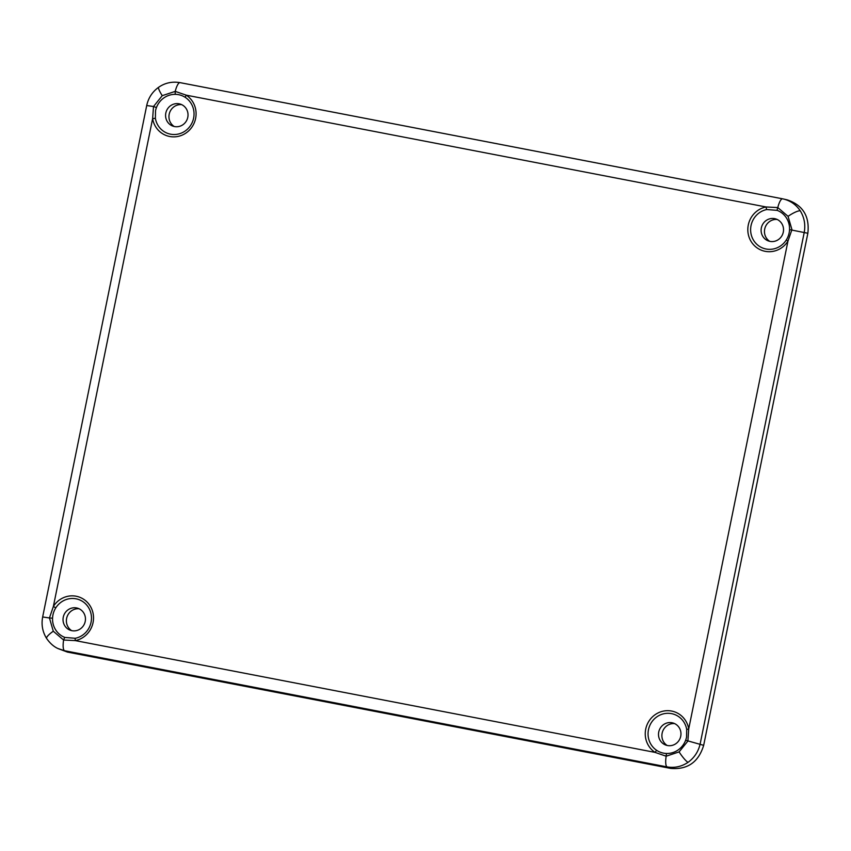 <?xml version="1.0" encoding="UTF-8"?>
<svg xmlns="http://www.w3.org/2000/svg" width="851" height="851" viewBox="0 0 851 851"><rect width="100%" height="100%" fill="white"/><g stroke="black" fill="none" stroke-linecap="round" stroke-linejoin="round"><path stroke-width="1.28" d="M761.347 227.898A11.616 11.169 -71.3 0 0 767.953 240.78A11.616 11.169 -71.3 0 0 783.292 232.132A11.616 11.169 -71.3 0 0 775.399 218.813A11.616 11.169 -71.3 0 0 761.347 227.898M769.751 241.344A11.861 11.403 108.7 0 1 777.165 219.462M680.726 736.264A11.616 11.169 -71.3 0 0 672.833 722.946A11.616 11.169 -71.3 0 0 665.386 744.912A11.616 11.169 -71.3 0 0 680.726 736.264M667.184 745.476A11.861 11.403 108.7 0 1 674.598 723.595M63.261 617.198A11.616 11.169 -71.3 0 0 69.878 630.08A11.616 11.169 -71.3 0 0 85.217 621.432A11.616 11.169 -71.3 0 0 77.313 608.114A11.616 11.169 -71.3 0 0 63.261 617.198M71.675 630.644A11.861 11.403 108.7 0 1 79.09 608.763M187.784 117.3A11.616 11.169 -71.3 0 0 179.88 103.982A11.616 11.169 -71.3 0 0 172.445 125.948A11.616 11.169 -71.3 0 0 187.784 117.3M174.242 126.512A11.861 11.403 108.7 0 1 181.657 104.63M751.039 225.579A20.169 19.392 -71.3 0 0 762.57 247.971A20.169 19.392 -71.3 0 0 786.313 239.95A20.169 19.392 -71.3 0 0 789.132 232.929A20.169 19.392 -71.3 0 0 789.537 229.621A20.169 19.392 -71.3 0 0 777.197 210.378L766.804 209.537A20.169 19.392 -71.3 0 0 751.039 225.579M648.473 729.722A20.169 19.392 -71.3 0 0 656.77 750.401A20.169 19.392 -71.3 0 0 666.695 753.475A20.169 19.392 -71.3 0 0 685.64 740.274A20.169 19.392 -71.3 0 0 686.566 737.062L686.714 729.53A20.169 19.392 -71.3 0 0 667.897 713.298A20.169 19.392 -71.3 0 0 648.473 729.722M52.953 614.89A20.169 19.392 -71.3 0 0 52.56 618.198A20.169 19.392 -71.3 0 0 64.899 637.442L75.292 638.282A20.169 19.392 -71.3 0 0 91.057 622.241A20.169 19.392 -71.3 0 0 79.526 599.849A20.169 19.392 -71.3 0 0 55.772 607.869A20.169 19.392 -71.3 0 0 52.953 614.89M155.52 110.758L155.382 118.289A20.169 19.392 -71.3 0 0 174.2 134.522A20.169 19.392 -71.3 0 0 193.624 118.098A20.169 19.392 -71.3 0 0 185.327 97.418A20.169 19.392 -71.3 0 0 175.391 94.344A20.169 19.392 -71.3 0 0 156.446 107.545A20.169 19.392 -71.3 0 0 155.52 110.758M686.714 729.53L688.714 728.924L687.885 741.072L679.098 751.901L666.173 756.209L655.057 752.39A22.669 21.796 108.7 0 1 655.196 714.638A22.669 21.796 108.7 0 1 688.714 728.924L787.952 241.141A22.669 21.796 108.7 0 1 751.369 241.907A22.669 21.796 108.7 0 1 766.017 206.963L777.793 207.57L788.058 216.335L791.941 229.621L787.952 241.141L786.313 239.95M656.77 750.401A2.893 0.777 123.4 0 0 655.057 752.39L75.313 640.601L63.612 640.016L53.283 631.229L49.454 617.964L42.656 616.964L146.712 105.524L153.51 106.513L162.243 95.663L175.232 91.376A11.574 3.159 -79.1 0 1 180.082 82.643A11.574 3.159 -79.1 0 1 180.114 82.653L782.612 198.826M766.804 209.537A2.893 0.691 -101.4 0 1 766.017 206.963L186.284 95.174A22.669 21.796 108.7 0 1 186.146 132.916A22.669 21.796 108.7 0 1 152.627 118.64L153.51 106.513L156.446 107.545M777.197 210.378A2.893 0.862 110 0 1 777.793 207.57A11.574 3.159 -79.1 0 1 782.643 198.826C790.1 200.442 795.962 204.442 800.27 210.846C804.301 217.441 805.62 224.632 804.227 232.419L700.171 743.859C698.405 751.571 694.373 757.73 688.065 762.326C681.577 766.645 674.588 768.176 667.11 766.911L64.538 650.717L58.208 648.611M783.633 199.038L782.675 198.836A11.574 3.159 -79.1 0 1 782.675 198.836L787.292 199.889C802.876 205.144 809.737 216.271 807.854 233.259L703.671 745.338C698.522 762.188 687.502 769.868 670.599 768.389L67.42 652.079L64.538 650.717A11.574 3.159 -79.1 0 1 63.612 640.016A2.893 0.734 -70 0 1 64.899 637.442M703.671 745.338L685.64 740.274M67.42 652.079L58.155 648.632C53.868 646.739 50.018 643.345 46.614 638.463C42.518 631.846 41.199 624.677 42.656 616.964M807.854 233.259L789.537 229.621M175.391 94.344A2.893 0.702 92 0 1 175.232 91.376L186.284 95.174A2.893 0.777 -56.6 0 0 185.327 97.418M670.599 768.389L667.11 766.911A11.574 3.159 -79.1 0 1 666.173 756.209A2.893 0.83 -88.2 0 1 666.695 753.475M52.56 618.198L49.454 617.964L53.379 606.423A22.669 21.796 108.7 0 1 89.972 605.657A22.669 21.796 108.7 0 1 75.313 640.601A2.893 0.691 78.6 0 1 75.292 638.282M155.382 118.289L152.627 118.64L53.379 606.423L55.772 607.869M53.283 631.229A11.574 2.532 147.3 0 0 46.614 638.463M679.098 751.901A11.574 1.936 55.1 0 0 688.065 762.326M162.243 95.663A11.574 1.936 -124.9 0 1 158.68 87.249C152.361 91.791 148.372 97.886 146.712 105.524M788.058 216.335A11.574 2.532 -32.7 0 1 800.27 210.846M782.643 198.826L180.082 82.643C172.189 81.324 165.051 82.855 158.68 87.249"/></g></svg>
